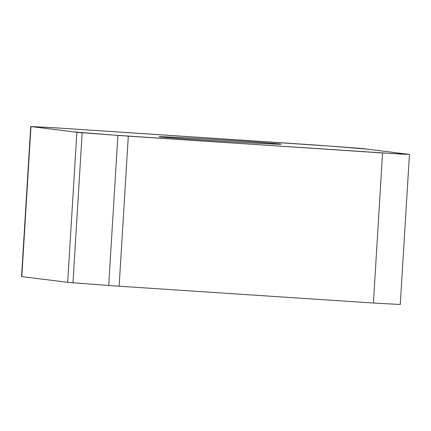 <?xml version="1.0" encoding="UTF-8"?>
<svg xmlns="http://www.w3.org/2000/svg" width="431" height="431" viewBox="0 0 431 431"><rect width="100%" height="100%" fill="white"/><g stroke="black" fill="none" stroke-linecap="round" stroke-linejoin="round"><path stroke-width="0.65" d="M409.45 154.438L400.27 304.502L373.397 303.036L119.128 286.206A28.414 0.296 -176.5 0 1 108.709 285.478L72.979 282.79A28.414 0.296 -176.5 0 1 67.683 282.337L21.55 276.562L30.73 126.498L76.863 132.274A28.414 0.296 3.5 0 0 82.154 132.726L117.889 135.415A28.414 0.296 3.5 0 0 128.309 136.142L400.679 154.072L409.202 154.395L363.317 148.663A28.414 0.296 3.5 0 0 358.021 148.21L322.291 145.522A28.414 0.296 3.5 0 0 311.872 144.794L57.603 127.964L30.73 126.498M159.976 136.896A61.04 0.641 -176.5 0 1 159.163 136.74A61.04 0.641 -176.5 0 1 220.128 139.833A61.04 0.641 -176.5 0 1 281.017 144.196A61.04 0.641 -176.5 0 1 225.041 141.411A61.04 0.641 -176.5 0 1 159.976 136.896M409.202 154.395L380.492 152.838L112.297 134.995L73.184 131.816L30.978 126.542L59.688 128.099L327.878 145.942L366.996 149.121L409.202 154.395M82.154 132.726L72.979 282.79M67.683 282.337L76.863 132.274M30.978 126.542L21.798 276.605M117.889 135.415L108.709 285.478M382.572 152.973L373.397 303.036M128.309 136.142L119.128 286.206"/></g></svg>
